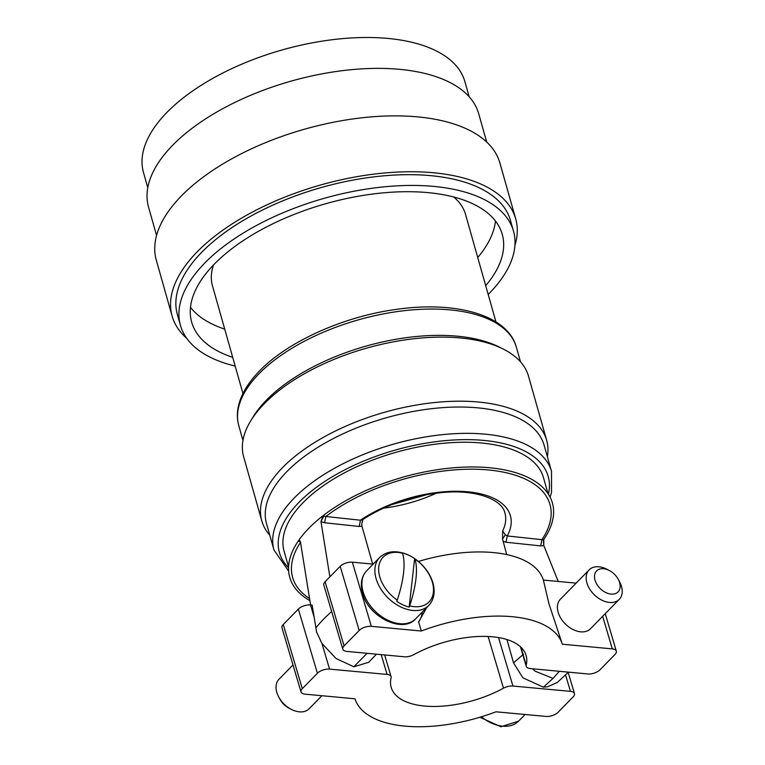 <?xml version="1.0" encoding="UTF-8"?>
<svg xmlns="http://www.w3.org/2000/svg" width="765" height="765" viewBox="0 0 765 765"><rect width="100%" height="100%" fill="white"/><g stroke="black" fill="none" stroke-linecap="round" stroke-linejoin="round"><path stroke-width="1.15" d="M147.779 187.702L143.495 172.527A166.999 80.201 -15.8 0 1 215.529 76.854A166.999 80.201 -15.8 0 1 388.821 38.518A166.999 80.201 -15.8 0 1 464.871 81.587L469.165 96.763M156.576 235.496L148.534 207.086A171.551 82.381 -15.8 0 1 222.538 108.802A171.551 82.381 -15.8 0 1 400.554 69.424A171.551 82.381 -15.8 0 1 478.68 113.66L486.722 142.07M186.756 338.369A178.541 85.737 -15.8 0 1 172.125 316.108L156.318 260.243A178.541 85.737 -15.8 0 1 233.335 157.953A178.541 85.737 -15.8 0 1 418.598 116.969A178.541 85.737 -15.8 0 1 499.899 163.012L515.715 218.886A178.541 85.737 -15.8 0 1 514.912 245.508M172.125 316.108A178.541 85.737 -15.8 0 1 249.141 213.827A178.541 85.737 -15.8 0 1 434.405 172.842A178.541 85.737 -15.8 0 1 515.715 218.886M513.497 231.135L510.456 220.368A173.072 83.117 164.2 0 0 431.632 175.74A173.072 83.117 164.2 0 0 252.048 215.462A173.072 83.117 164.2 0 0 177.384 314.616L180.435 325.383A173.072 83.117 -15.8 0 1 255.089 226.23A173.072 83.117 -15.8 0 1 434.683 186.497A173.072 83.117 -15.8 0 1 513.497 231.135A173.072 83.117 -15.8 0 1 488.185 294.468M235.18 366.062A173.072 83.117 -15.8 0 1 180.435 325.383M485.708 285.708A161.386 77.504 164.2 0 0 502.251 234.32A161.386 77.504 164.2 0 0 428.754 192.694A161.386 77.504 164.2 0 0 261.295 229.739A161.386 77.504 164.2 0 0 191.68 322.199A161.386 77.504 164.2 0 0 232.694 357.303M224.719 329.113A161.386 77.504 -15.8 0 1 190.495 307.31M495.462 221.018A161.386 77.504 -15.8 0 1 477.733 257.518M495.959 321.941L465.493 214.267A131.475 63.141 164.2 0 0 453.702 197.007M213.483 264.977A131.475 63.141 164.2 0 0 212.479 285.871L242.945 393.535M269.796 535.242A148.018 71.088 -15.8 0 1 261.793 520.889L243.662 456.82A148.018 71.088 -15.8 0 1 263.485 404.522A148.018 71.088 -15.8 0 1 461.113 338.034A148.018 71.088 -15.8 0 1 528.519 376.217L546.65 440.277A148.018 71.088 -15.8 0 1 547.348 456.705M261.793 520.889A148.018 71.088 -15.8 0 1 281.606 468.591A148.018 71.088 -15.8 0 1 479.234 402.103A148.018 71.088 -15.8 0 1 546.65 440.277M548.017 493.626L543.542 477.829A134.812 64.738 164.2 0 0 482.151 443.069A134.812 64.738 164.2 0 0 342.261 474.013A134.812 64.738 164.2 0 0 284.102 551.249L288.577 567.037M323.012 515.725A136.486 65.541 -15.8 0 1 491.752 467.96A136.486 65.541 -15.8 0 1 543.81 539.411L541.916 539.669A133.751 64.231 164.2 0 0 490.547 470.179A133.751 64.231 164.2 0 0 325.823 516.499L323.012 515.725A136.486 65.541 -15.8 0 0 308.955 528.146A136.486 65.541 -15.8 0 0 298.35 540.922L300.674 542.203M309.911 600.678A136.486 65.541 -15.8 0 1 298.35 540.922L299.603 540.444L300.521 542.49L310.6 604.962M329.878 576.858L320.965 521.596L323.012 515.734M353.841 666.764L336.036 658.502L321.941 643.442L316.614 632.072L312.149 605.105L310.514 604.952A9.113 4.294 -16.5 0 0 298.35 609.083L283.251 624.508A9.113 4.294 -16.5 0 0 281.969 627.788L301.028 691.952A9.113 4.294 -16.5 0 1 302.309 688.672L317.399 673.248A9.113 4.294 -16.5 0 1 329.572 669.117L387.071 674.424A9.113 4.294 -16.5 0 1 391.087 676.652A9.113 4.294 -16.5 0 1 391.097 677.819A75.907 35.812 -16.5 0 0 391.231 687.553A75.907 35.812 -16.5 0 0 503.485 688.194A9.113 4.294 -16.5 0 1 512.942 686.042L570.441 691.35A9.113 4.294 -16.5 0 1 574.458 693.578A9.113 4.294 -16.5 0 1 573.176 696.858L558.087 712.282A9.113 4.294 -16.5 0 1 545.914 716.413L495.978 711.804A113.861 53.713 -16.5 0 1 354.979 698.789L305.044 694.171A9.113 4.294 -16.5 0 1 301.028 691.952M543.8 539.411L543.8 545.483M505.369 534.878L502.529 538.923L502.681 530.958L505.369 534.878L507.291 535.959L506.019 542.213L540.645 545.923L543.791 545.493L558.23 581.457M373.157 564.14L352.359 562.189A9.113 4.303 -16.5 0 0 340.195 566.32L325.096 581.735A9.113 4.303 -16.5 0 0 325.039 581.802A9.113 4.303 163.5 0 0 323.815 585.015L342.797 649.169A9.113 4.303 -16.5 0 1 344.011 645.956A9.113 4.303 -16.5 0 1 344.078 645.89L359.168 630.465A9.113 4.303 163.5 0 1 371.341 626.344L421.295 631.02A113.861 53.799 163.5 0 1 562.352 644.216L549.04 604.082L543.37 580.071L576.15 583.131M520.917 647.209L526.224 665.168A75.907 35.869 163.5 0 0 526.091 655.442A75.907 35.869 163.5 0 0 413.789 654.649A9.113 4.303 163.5 0 1 404.331 656.791L346.813 651.407A9.113 4.303 -16.5 0 1 342.797 649.169M323.796 516.107L320.975 521.606L324.561 522.753L359.187 526.463L360.458 520.21L362.744 519.578L361.759 523.815L361.96 526.215L359.187 526.463M418.407 561.433A113.861 53.799 -16.5 0 1 543.37 580.071M372.67 564.092L361.95 526.215M540.645 545.923L541.916 539.669L507.291 535.959A92.613 44.475 164.2 0 0 469.251 491.943A92.613 44.475 164.2 0 0 360.458 520.21L325.823 516.499L324.561 522.753M502.529 538.923L506.688 554.596M605.249 613.683L616.322 651.13A9.113 4.303 163.5 0 1 615.041 654.41L599.951 669.834A9.113 4.303 -16.5 0 1 587.778 673.955L530.26 668.572A9.113 4.303 163.5 0 1 526.244 666.334A9.113 4.303 163.5 0 1 526.224 665.168M376.428 654.18L368.749 662.28L353.841 666.793L367.057 653.3M616.322 651.13A9.113 4.303 163.5 0 0 612.306 648.892L562.352 644.216M589.127 569.877L560.353 599.272A21.085 14.172 44.4 0 0 558.106 612.163A21.085 14.172 44.4 0 0 572.736 629.394A21.085 14.172 44.4 0 0 590.484 628.763L619.258 599.368A21.085 14.172 -135.6 0 1 618.436 600.114A21.085 14.172 -135.6 0 1 600.802 599.626A21.085 14.172 -135.6 0 1 586.87 582.767A21.085 14.172 -135.6 0 1 589.127 569.877A21.085 14.172 -135.6 0 1 589.949 569.131A21.085 14.172 -135.6 0 1 606.884 569.246L609.256 570.47A15.013 10.088 -135.6 0 1 618.235 579.258A15.013 10.088 -135.6 0 1 617.479 592.445A15.013 10.088 -135.6 0 1 599.454 587.778A15.013 10.088 -135.6 0 1 597.197 570.374A15.013 10.088 -135.6 0 1 609.256 570.47M426.851 607.391L418.618 621.974L421.295 631.02M422.337 612A39.474 26.536 -135.6 0 1 418.723 621.849M502.681 530.958A88.052 42.285 -15.8 0 0 504.938 513.114C502.414 499.794 476.404 489.017 441.797 492.593C412.23 495.701 385.943 504.651 362.945 519.454L361.759 523.815M362.314 519.961L362.792 519.55M506.927 639.559L513.535 662.911L522.935 677.847L543.446 687.19M557.102 682.543L547.377 686.827L543.437 687.123L553.066 678.392L559.33 671.297M523.49 654.218L513.535 662.911M618.235 579.258L619.497 581.591A21.085 14.172 -135.6 0 1 621.505 586.478A21.085 14.172 -135.6 0 1 619.258 599.368M293.005 664.948L278.995 679.272A21.085 14.172 44.4 0 0 276.739 692.153A21.085 14.172 44.4 0 0 278.747 697.039A21.085 14.172 44.4 0 0 291.36 709.385A21.085 14.172 44.4 0 0 292.278 709.834A21.085 14.172 44.4 0 0 309.127 708.763L321.874 695.729M278.747 697.039L280.019 699.382A15.013 10.088 44.4 0 0 288.998 708.17L291.36 709.385M409.657 605.87A32.063 21.554 44.4 0 0 432.426 582.375A32.063 21.554 44.4 0 0 414.926 559.005A72.608 24.968 115 0 1 409.657 605.87L409.16 607.114A33.144 22.281 -135.6 0 1 396.748 601.338L397.245 600.095A72.608 24.968 -65 0 0 402.524 553.229A32.063 21.554 44.4 0 0 379.746 576.724A32.063 21.554 44.4 0 0 397.245 600.095M402.524 553.229L402.208 552.808A33.144 22.281 -135.6 0 1 409.495 555.572A33.144 22.281 -135.6 0 1 414.62 558.584L414.926 559.005M414.62 558.584L409.16 607.114M450.661 309.94A144.231 69.261 -15.8 0 1 516.346 347.138C507.884 315.524 457.174 300.865 397.79 309.184C344.03 316.108 286.875 341.735 258.58 371.933C248.271 382.71 241.673 393.612 238.785 404.618C236.911 411.943 236.921 418.962 238.795 425.675A144.231 69.261 -15.8 0 1 258.101 374.716A144.231 69.261 -15.8 0 1 450.661 309.94M252.115 418.637A144.231 69.261 -15.8 0 1 265.551 401.032A144.231 69.261 -15.8 0 1 458.111 336.256A144.231 69.261 -15.8 0 1 501.305 348.123M266.516 523.643A144.231 69.261 -15.8 0 1 285.823 472.684A144.231 69.261 -15.8 0 1 478.383 407.908A144.231 69.261 -15.8 0 1 544.068 445.106L551.517 471.422A144.231 69.261 -15.8 0 0 485.832 434.233A144.231 69.261 -15.8 0 0 293.272 499.01A144.231 69.261 -15.8 0 0 273.956 549.968L266.516 523.643M548.428 494.247A139.67 67.071 164.2 0 0 458.56 439.77A139.67 67.071 164.2 0 0 298.13 503.217A139.67 67.071 164.2 0 0 288.548 567.793M300.511 542.442A133.751 64.231 164.2 0 0 309.567 598.546M331.666 611.541A150.236 72.149 164.2 0 0 323.719 619.028A150.236 72.149 164.2 0 0 322.696 620.09A150.236 72.149 164.2 0 0 315.763 628.046M299.966 540.836L299.01 541.429M543.781 545.493L543.36 539.65M314.052 616.867L310.514 604.952M317.399 673.248L298.35 609.083M329.572 669.117L321.941 643.442M565.593 675.007L570.441 691.35M506.019 542.213L502.94 541.333M325.096 581.735L344.078 645.89M602.667 616.313L612.306 648.892M352.359 562.189L371.341 626.344M340.195 566.32L359.168 630.465M381.19 654.62L387.071 674.424M503.485 688.194L488.137 636.509M302.309 688.672L283.251 624.508M512.942 686.042L498.551 637.589M436.337 493.176A88.052 42.285 -15.8 0 1 383.456 508.142M415.778 618.703A34.31 23.065 -135.6 0 1 386.88 619.736A34.31 23.065 -135.6 0 1 363.069 591.68A34.31 23.065 -135.6 0 1 366.731 570.709C361.472 576.418 360.057 583.896 362.505 593.133C368.156 616.839 402.772 633.984 415.778 618.703L428.744 605.45A34.31 23.065 -135.6 0 1 399.846 606.482A34.31 23.065 -135.6 0 1 376.036 578.436A34.31 23.065 -135.6 0 1 379.698 557.456L366.731 570.709M532.45 668.782L535.098 671.173L553.066 678.392M481.395 716.795A34.31 23.065 44.4 0 0 518.546 721.185L525.096 714.491M242.954 440.401L238.795 425.675M520.516 361.855L516.346 347.138M288.644 571.13L273.956 549.968M550.092 497.145L551.536 492.44L551.517 471.422M568.175 672.425L574.458 693.578M520.458 646.788L526.244 666.334M384.632 654.945L391.087 676.652M557.159 682.61L568.443 672.148M427.205 494.563L391.967 504.537M414.659 558.603C423.858 565.096 429.968 573.234 432.971 583.035C435.419 592.263 434.004 599.741 428.744 605.45M379.698 557.456C387.32 550.542 397.255 549.911 409.495 555.572M518.546 721.185L500.912 726.75L479.904 717.245"/></g></svg>
